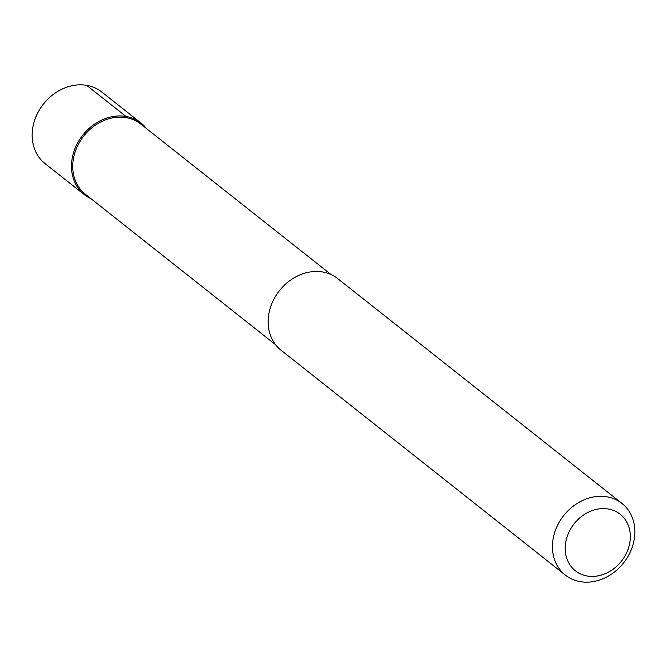 <?xml version="1.0" encoding="UTF-8"?>
<svg xmlns="http://www.w3.org/2000/svg" width="667" height="667" viewBox="0 0 667 667"><rect width="100%" height="100%" fill="white"/><g stroke="black" fill="none" stroke-linecap="round" stroke-linejoin="round"><path stroke-width="1" d="M141.012 123.045L101.684 91.946A45.664 38.169 128.3 0 0 34.351 121.144A45.664 38.169 128.3 0 0 45.031 163.573L84.359 194.672A45.664 38.169 -51.7 0 1 73.678 152.243A45.664 38.169 -51.7 0 1 141.012 123.045A45.664 38.169 -51.7 0 1 146.498 128.589A45.664 38.169 128.3 0 0 106.928 118.026A45.664 38.169 128.3 0 0 73.678 152.243A45.664 38.169 128.3 0 0 91.02 198.733A45.664 38.169 -51.7 0 1 84.359 194.672M331.007 274.521L140.829 124.112A44.714 37.369 128.3 0 0 74.896 152.701A44.714 37.369 128.3 0 0 85.359 194.255L275.538 344.664M621.969 503.427L337.669 278.581A45.664 38.169 128.3 0 0 270.335 307.779A45.664 38.169 128.3 0 0 281.015 350.208L565.316 575.054A45.664 38.169 -51.7 0 1 554.636 532.625A45.664 38.169 -51.7 0 1 621.969 503.427A45.664 38.169 -51.7 0 1 632.649 545.856A45.664 38.169 -51.7 0 1 565.316 575.054M628.589 547.732A36.076 30.148 -51.7 0 1 587.268 576.021A36.076 30.148 -51.7 0 1 566.95 537.277A36.076 30.148 -51.7 0 1 608.271 508.996A36.076 30.148 -51.7 0 1 628.589 547.732M86.652 85.334L125.98 116.442"/></g></svg>
